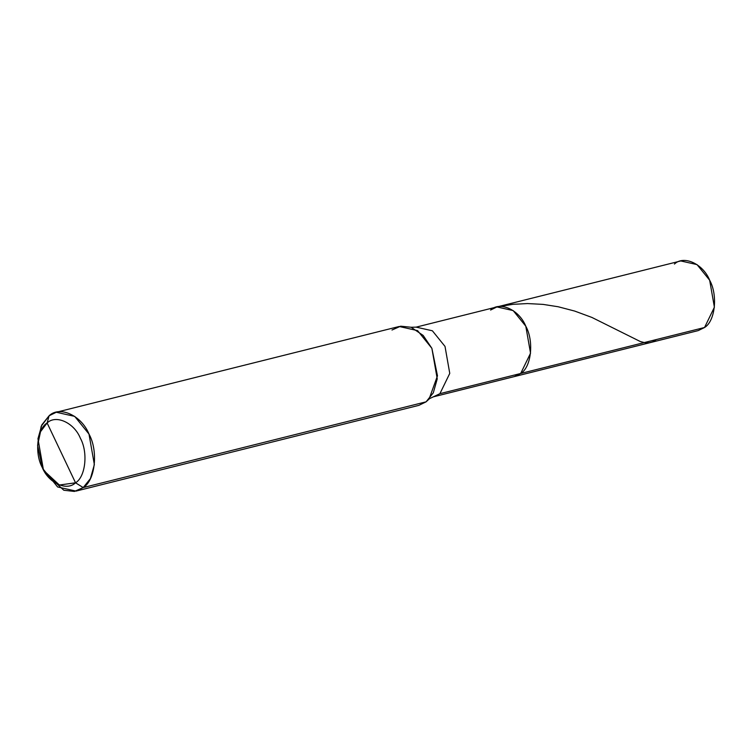 <?xml version="1.0" encoding="UTF-8"?>
<svg xmlns="http://www.w3.org/2000/svg" width="752" height="752" viewBox="0 0 752 752"><rect width="100%" height="100%" fill="white"/><g stroke="black" fill="none" stroke-linecap="round" stroke-linejoin="round"><path stroke-width="1.13" d="M490.567 310.05C499.873 300.932 519.256 309.824 525.798 326.208C534.155 341.211 531.344 367.202 520.685 373.481L704.549 327.496L698.194 330.607L514.34 376.592L520.685 373.481L704.549 327.496L714.4 307.211L709.662 280.223L697.019 264.601L680.776 260.953L496.922 306.938L513.165 310.585L525.798 326.208L530.545 353.196L520.685 373.481L514.34 376.592L433.556 396.793L439.911 393.681L520.685 373.481L530.545 353.196L525.798 326.208L513.165 310.585L496.922 306.938L490.567 310.05C499.873 300.932 519.256 309.824 525.798 326.208C534.155 341.211 531.344 367.202 520.685 373.481L439.911 393.681L429.542 398.645L439.911 393.681L449.762 373.396L445.015 346.418L432.381 330.786L416.138 327.139L432.381 330.786L445.015 346.418L449.762 373.396L439.911 393.681L429.542 398.645L426.093 401.831L418.902 405.347L76.018 491.103L83.209 487.578L426.093 401.831L433.302 392.826L437.241 378.858L431.874 348.308L417.576 330.626L399.18 326.49L56.297 412.246L74.692 416.382L88.99 434.064L94.357 464.614L90.419 478.582L83.209 487.578L75.538 482.803L47.122 422.962C55.902 414.361 74.175 422.746 80.361 438.209C88.238 452.356 85.587 476.881 75.538 482.803L59.37 485.021L43.936 470.686L42.3 467.556L37.6 445.363L40.523 431.704L47.122 422.962L49.106 415.771L41.896 424.777L37.957 438.745L43.325 469.286L57.622 486.976L76.018 491.103M691.135 330.852L704.549 327.496C715.199 321.217 718.01 295.226 709.662 280.223C703.111 263.839 683.737 254.956 674.431 264.065M410.902 405.629L83.209 487.578L75.538 482.803L47.122 422.962C37.074 428.884 34.413 453.409 42.3 467.556C48.476 483.019 66.759 491.404 75.538 482.803C85.587 476.881 88.238 452.356 80.361 438.209C74.175 422.746 55.902 414.361 47.122 422.962L49.106 415.771L41.191 426.262L37.6 445.363M43.936 470.686L45.28 473.046L63.807 490.248L74.41 491.432L83.209 487.578C95.269 480.472 98.446 451.04 88.99 434.064C81.583 415.518 59.643 405.45 49.106 415.771L56.297 412.246M391.989 330.015L400.666 326.189L411.128 327.261L423.16 335.43L431.874 348.308L437.476 375.831L429.082 399.049M656.346 339.556L652.614 341.84L649.014 342.799L644.68 342.668L640.281 341.521L591.88 317.429L574.697 311.074L558.153 306.75L543.047 304.391L527.481 303.564L512.958 304.325L498.52 306.619M411.128 327.261L416.138 327.139L496.922 306.938"/></g></svg>
